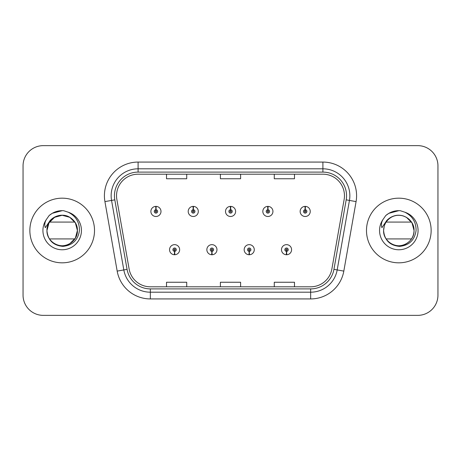 <?xml version="1.0" encoding="UTF-8"?>
<svg xmlns="http://www.w3.org/2000/svg" width="461" height="461" viewBox="0 0 461 461"><rect width="100%" height="100%" fill="white"/><g stroke="black" fill="none" stroke-linecap="round" stroke-linejoin="round"><path stroke-width="0.69" d="M211.835 251.378L211.691 254.743A5.054 5.054 0 0 0 212.129 254.743L211.985 251.378A1.683 1.683 0 0 0 213.593 249.695A1.683 1.683 0 0 0 211.91 248.012A1.683 1.683 0 0 0 210.228 249.695A1.683 1.683 0 0 0 211.835 251.378L211.881 250.369A0.674 0.674 0 0 1 211.236 249.695A0.674 0.674 0 0 1 211.91 249.021A0.674 0.674 0 0 1 212.584 249.695A0.674 0.674 0 0 1 211.939 250.369L211.985 251.378M249.153 251.378L249.003 254.743A5.054 5.054 0 0 0 249.447 254.743L249.297 251.378A1.683 1.683 0 0 0 250.911 249.695A1.683 1.683 0 0 0 249.222 248.012A1.683 1.683 0 0 0 247.54 249.695A1.683 1.683 0 0 0 249.153 251.378L249.194 250.369A0.674 0.674 0 0 1 248.548 249.695A0.674 0.674 0 0 1 249.222 249.021A0.674 0.674 0 0 1 249.897 249.695A0.674 0.674 0 0 1 249.251 250.369L249.297 251.378M286.465 251.378L286.316 254.743A5.054 5.054 0 0 0 286.759 254.743L286.609 251.378A1.683 1.683 0 0 0 288.223 249.695A1.683 1.683 0 0 0 286.54 248.012A1.683 1.683 0 0 0 284.852 249.695A1.683 1.683 0 0 0 286.465 251.378L286.512 250.369A0.674 0.674 0 0 1 285.866 249.695A0.674 0.674 0 0 1 286.54 249.021A0.674 0.674 0 0 1 287.215 249.695A0.674 0.674 0 0 1 286.569 250.369L286.609 251.378M174.523 251.378L174.373 254.743A5.054 5.054 0 0 0 174.817 254.743L174.667 251.378A1.683 1.683 0 0 0 176.281 249.695A1.683 1.683 0 0 0 174.598 248.012A1.683 1.683 0 0 0 172.91 249.695A1.683 1.683 0 0 0 174.523 251.378L174.569 250.369A0.674 0.674 0 0 1 173.924 249.695A0.674 0.674 0 0 1 174.598 249.021A0.674 0.674 0 0 1 175.272 249.695A0.674 0.674 0 0 1 174.627 250.369L174.667 251.378M193.326 209.755L193.476 206.39A5.054 5.054 0 0 0 193.032 206.39L193.182 209.755A1.683 1.683 0 0 0 191.569 211.438A1.683 1.683 0 0 0 193.251 213.12A1.683 1.683 0 0 0 194.94 211.438A1.683 1.683 0 0 0 193.326 209.755L193.28 210.763A0.674 0.674 0 0 1 193.925 211.438A0.674 0.674 0 0 1 193.251 212.112A0.674 0.674 0 0 1 192.577 211.438A0.674 0.674 0 0 1 193.222 210.763L193.182 209.755M230.638 209.755L230.788 206.39A5.054 5.054 0 0 0 230.344 206.39L230.494 209.755A1.683 1.683 0 0 0 228.881 211.438A1.683 1.683 0 0 0 230.569 213.12A1.683 1.683 0 0 0 232.252 211.438A1.683 1.683 0 0 0 230.638 209.755L230.598 210.763A0.674 0.674 0 0 1 231.243 211.438A0.674 0.674 0 0 1 230.569 212.112A0.674 0.674 0 0 1 229.895 211.438A0.674 0.674 0 0 1 230.54 210.763L230.494 209.755M267.956 209.755L268.1 206.39A5.054 5.054 0 0 0 267.662 206.39L267.806 209.755A1.683 1.683 0 0 0 266.199 211.438A1.683 1.683 0 0 0 267.881 213.12A1.683 1.683 0 0 0 269.564 211.438A1.683 1.683 0 0 0 267.956 209.755L267.91 210.763A0.674 0.674 0 0 1 268.556 211.438A0.674 0.674 0 0 1 267.881 212.112A0.674 0.674 0 0 1 267.207 211.438A0.674 0.674 0 0 1 267.853 210.763L267.806 209.755M305.268 209.755L305.418 206.39A5.054 5.054 0 0 0 304.975 206.39L305.124 209.755A1.683 1.683 0 0 0 303.511 211.438A1.683 1.683 0 0 0 305.194 213.12A1.683 1.683 0 0 0 306.882 211.438A1.683 1.683 0 0 0 305.268 209.755L305.222 210.763A0.674 0.674 0 0 1 305.868 211.438A0.674 0.674 0 0 1 305.194 212.112A0.674 0.674 0 0 1 304.519 211.438A0.674 0.674 0 0 1 305.165 210.763L305.124 209.755M156.014 209.755L156.158 206.39A5.054 5.054 0 0 0 155.72 206.39L155.864 209.755A1.683 1.683 0 0 0 154.256 211.438A1.683 1.683 0 0 0 155.939 213.12A1.683 1.683 0 0 0 157.622 211.438A1.683 1.683 0 0 0 156.014 209.755L155.968 210.763A0.674 0.674 0 0 1 156.613 211.438A0.674 0.674 0 0 1 155.939 212.112A0.674 0.674 0 0 1 155.265 211.438A0.674 0.674 0 0 1 155.91 210.763L155.864 209.755M29.856 230.5A32.328 32.328 0 0 0 62.183 262.828A32.328 32.328 0 0 0 94.511 230.5A32.328 32.328 0 0 0 62.183 198.172A32.328 32.328 0 0 0 29.856 230.5A32.328 32.328 0 0 0 62.183 262.828A32.328 32.328 0 0 0 94.511 230.5A32.328 32.328 0 0 0 62.183 198.172A32.328 32.328 0 0 0 29.856 230.5M366.489 230.5A32.328 32.328 0 0 0 398.817 262.828A32.328 32.328 0 0 0 431.144 230.5A32.328 32.328 0 0 0 398.817 198.172A32.328 32.328 0 0 0 366.489 230.5A32.328 32.328 0 0 0 398.817 262.828A32.328 32.328 0 0 0 431.144 230.5A32.328 32.328 0 0 0 398.817 198.172A32.328 32.328 0 0 0 366.489 230.5M116.535 195.746A21.552 21.552 0 0 1 138.093 174.195L322.907 174.195A21.552 21.552 0 0 1 344.137 199.486L331.88 268.999A21.552 21.552 0 0 1 310.651 286.805L150.349 286.805A21.552 21.552 0 0 1 129.12 268.999L116.864 199.486A21.552 21.552 0 0 1 116.535 195.746M114.449 195.746A23.644 23.644 0 0 0 114.806 199.849L127.063 269.362A23.644 23.644 0 0 0 150.349 288.897L310.651 288.897A23.644 23.644 0 0 0 333.937 269.362L346.194 199.849A23.644 23.644 0 0 0 322.907 172.103L138.093 172.103A23.644 23.644 0 0 0 114.449 195.746M104.924 201.595A33.676 33.676 0 0 1 138.093 162.07L322.907 162.07A33.676 33.676 0 0 1 356.076 201.595L343.82 271.103A33.676 33.676 0 0 1 310.651 298.93L150.349 298.93A33.676 33.676 0 0 1 117.18 271.103L104.924 201.595L111.556 200.426A26.94 26.94 0 0 1 138.093 168.807L322.907 168.807A26.94 26.94 0 0 1 349.444 200.426L337.187 269.933A26.94 26.94 0 0 1 310.651 292.193L150.349 292.193A26.94 26.94 0 0 1 123.813 269.933L111.556 200.426A26.94 26.94 0 0 1 111.147 195.746M437.95 165.839A20.203 20.203 0 0 0 417.747 145.636L43.253 145.636A20.203 20.203 0 0 0 23.05 165.839L23.05 295.161A20.203 20.203 0 0 0 43.253 315.364L417.747 315.364A20.203 20.203 0 0 0 437.95 295.161L437.95 165.839L437.95 295.161M220.398 174.195L220.398 178.753L240.602 178.753L240.602 174.195M166.513 174.195L166.513 178.753L186.722 178.753L186.722 174.195M274.278 174.195L274.278 178.753L294.487 178.753L294.487 174.195M240.602 286.805L240.602 282.247L220.398 282.247L220.398 286.805M186.722 286.805L186.722 282.247L166.513 282.247L166.513 286.805M294.487 286.805L294.487 282.247L274.278 282.247L274.278 286.805M23.05 165.839L23.05 295.161M417.747 145.636L43.253 145.636M43.253 315.364L417.747 315.364M160.993 211.438A5.054 5.054 0 0 0 156.158 206.39A5.054 5.054 0 0 1 160.993 211.438A5.054 5.054 0 0 1 155.939 216.491A5.054 5.054 0 0 1 150.885 211.438A5.054 5.054 0 0 1 155.72 206.39M169.544 249.695A5.054 5.054 0 0 0 174.373 254.743A5.054 5.054 0 0 1 169.544 249.695A5.054 5.054 0 0 1 174.598 244.647A5.054 5.054 0 0 1 179.646 249.695A5.054 5.054 0 0 1 174.817 254.743M198.305 211.438A5.054 5.054 0 0 0 193.476 206.39A5.054 5.054 0 0 1 198.305 211.438A5.054 5.054 0 0 1 193.251 216.491A5.054 5.054 0 0 1 188.203 211.438A5.054 5.054 0 0 1 193.032 206.39M235.617 211.438A5.054 5.054 0 0 0 230.788 206.39A5.054 5.054 0 0 1 235.617 211.438A5.054 5.054 0 0 1 230.569 216.491A5.054 5.054 0 0 1 225.515 211.438A5.054 5.054 0 0 1 230.344 206.39M272.935 211.438A5.054 5.054 0 0 0 268.1 206.39A5.054 5.054 0 0 1 272.935 211.438A5.054 5.054 0 0 1 267.881 216.491A5.054 5.054 0 0 1 262.828 211.438A5.054 5.054 0 0 1 267.662 206.39M310.247 211.438A5.054 5.054 0 0 0 305.418 206.39A5.054 5.054 0 0 1 310.247 211.438A5.054 5.054 0 0 1 305.194 216.491A5.054 5.054 0 0 1 300.146 211.438A5.054 5.054 0 0 1 304.975 206.39L305.09 209.087M206.856 249.695A5.054 5.054 0 0 0 211.691 254.743A5.054 5.054 0 0 1 206.856 249.695A5.054 5.054 0 0 1 211.91 244.647A5.054 5.054 0 0 1 216.964 249.695A5.054 5.054 0 0 1 212.129 254.743M244.174 249.695A5.054 5.054 0 0 0 249.003 254.743A5.054 5.054 0 0 1 244.174 249.695A5.054 5.054 0 0 1 249.222 244.647A5.054 5.054 0 0 1 254.276 249.695A5.054 5.054 0 0 1 249.447 254.743M281.487 249.695A5.054 5.054 0 0 0 286.316 254.743A5.054 5.054 0 0 1 281.487 249.695A5.054 5.054 0 0 1 286.54 244.647A5.054 5.054 0 0 1 291.588 249.695A5.054 5.054 0 0 1 286.759 254.743M69.795 217.315L62.183 215.275L54.571 217.315L48.999 222.888L46.959 230.5C46.44 219.24 60.305 211.236 69.795 217.315C74.665 220.364 77.2 224.761 77.408 230.5L75.368 238.112L69.795 243.685L75.368 238.112L77.408 230.5C77.2 236.239 74.665 240.636 69.795 243.685C60.305 249.764 46.44 241.76 46.959 230.5C47.16 224.761 49.702 220.364 54.571 217.315C64.062 211.236 77.926 219.24 77.408 230.5C77.926 241.76 64.062 249.764 54.571 243.685C49.702 240.636 47.16 236.239 46.959 230.5C47.16 224.761 49.702 220.364 54.571 217.315C64.062 211.236 77.926 219.24 77.408 230.5C77.2 236.239 74.665 240.636 69.795 243.685C60.305 249.764 46.44 241.76 46.959 230.5C47.16 224.761 49.702 220.364 54.571 217.315C64.062 211.236 77.926 219.24 77.408 230.5C77.926 241.76 64.062 249.764 54.571 243.685C49.702 240.636 47.16 236.239 46.959 230.5C46.44 219.24 60.305 211.236 69.795 217.315C74.665 220.364 77.2 224.761 77.408 230.5C77.2 236.239 74.665 240.636 69.795 243.685C60.305 249.764 46.44 241.76 46.959 230.5L47.662 225.925L46.936 230.5C47.869 240.233 53.211 245.529 62.967 246.376C72.55 245.379 78.047 240.089 79.442 230.5C79.505 222.098 75.76 216.002 68.199 212.198L63.647 210.7C58.155 210.377 53.315 211.991 49.131 215.541L46.382 219.476C44.705 222.3 44.342 225.037 45.282 227.694L50.186 220.421C54.755 215.852 60.195 214.348 66.499 215.898L69.795 217.315L75.368 222.888L77.408 230.5C77.926 241.76 64.062 249.764 54.571 243.685C49.702 240.636 47.16 236.239 46.959 230.5C47.16 224.761 49.702 220.364 54.571 217.315C64.062 211.236 77.926 219.24 77.408 230.5C77.2 236.239 74.665 240.636 69.795 243.685C60.305 249.764 46.44 241.76 46.959 230.5C47.16 224.761 49.702 220.364 54.571 217.315C64.062 211.236 77.926 219.24 77.408 230.5C77.926 241.76 64.062 249.764 54.571 243.685C49.702 240.636 47.16 236.239 46.959 230.5C47.16 224.761 49.702 220.364 54.571 217.315C64.062 211.236 77.926 219.24 77.408 230.5C77.2 236.239 74.665 240.636 69.795 243.685C60.305 249.764 46.44 241.76 46.959 230.5L47.662 225.925L46.959 230.5C47.16 224.761 49.702 220.364 54.571 217.315C64.062 211.236 77.926 219.24 77.408 230.5C77.926 241.76 64.062 249.764 54.571 243.685C49.702 240.636 47.16 236.239 46.959 230.5C47.16 224.761 49.702 220.364 54.571 217.315C64.062 211.236 77.926 219.24 77.408 230.5C77.2 236.239 74.665 240.636 69.795 243.685C60.305 249.764 46.44 241.76 46.959 230.5L47.662 225.925A15.225 15.225 0 0 1 66.499 215.898L69.795 217.315L75.368 222.888L77.408 230.5L75.368 222.888L69.795 217.315L66.499 215.898L69.795 217.315L75.368 222.888L77.408 230.5L75.368 222.888L69.795 217.315L66.499 215.898L69.795 217.315L75.368 222.888L77.408 230.5C76.935 223.187 73.299 218.318 66.499 215.898A15.225 15.225 0 0 0 49.494 222.081L74.866 222.081M52.254 242.042L50.001 239.634M74.866 238.919L49.494 238.919M49.171 215.5L52.254 213.305L62.339 210.642L52.254 213.305L49.171 215.5L52.254 213.305L62.339 210.642L52.254 213.305L49.171 215.5L52.254 213.305L62.339 210.642L52.254 213.305L49.171 215.5L52.254 213.305L62.339 210.642L52.254 213.305L49.171 215.5L52.254 213.305L62.339 210.642L52.254 213.305L49.171 215.5L52.254 213.305L62.339 210.642L52.254 213.305L49.171 215.5L52.254 213.305L62.339 210.642L52.254 213.305L49.171 215.5L52.254 213.305L62.339 210.642L52.254 213.305L49.171 215.5L52.254 213.305L62.339 210.642M388.888 242.042L386.635 239.634M414.041 230.5C414.56 241.76 400.695 249.764 391.205 243.685C386.335 240.636 383.8 236.239 383.592 230.5C383.8 224.761 386.335 220.364 391.205 217.315C400.695 211.236 414.56 219.24 414.041 230.5C414.56 241.76 400.695 249.764 391.205 243.685C386.335 240.636 383.8 236.239 383.592 230.5L384.295 225.925L383.592 230.5C383.8 224.761 386.335 220.364 391.205 217.315C400.695 211.236 414.56 219.24 414.041 230.5C414.56 241.76 400.695 249.764 391.205 243.685C386.335 240.636 383.8 236.239 383.592 230.5L384.295 225.925L383.592 230.5C383.8 224.761 386.335 220.364 391.205 217.315C400.695 211.236 414.56 219.24 414.041 230.5C413.84 236.239 411.298 240.636 406.429 243.685C396.938 249.764 383.074 241.76 383.592 230.5C383.8 224.761 386.335 220.364 391.205 217.315C400.695 211.236 414.56 219.24 414.041 230.5C414.56 241.76 400.695 249.764 391.205 243.685C386.335 240.636 383.8 236.239 383.592 230.5L384.295 225.925L383.592 230.5C383.8 224.761 386.335 220.364 391.205 217.315C400.695 211.236 414.56 219.24 414.041 230.5C413.84 236.239 411.298 240.636 406.429 243.685C396.938 249.764 383.074 241.76 383.592 230.5L384.295 225.925L383.592 230.5C384.503 240.233 389.845 245.529 399.601 246.376C409.189 245.379 414.681 240.089 416.076 230.5C416.139 222.098 412.393 216.002 404.833 212.198L400.281 210.7C394.789 210.377 389.954 211.991 385.765 215.541L383.016 219.476C381.345 222.3 380.976 225.037 381.915 227.694L386.819 220.421C391.389 215.852 396.829 214.348 403.133 215.898L406.429 217.315L412.001 222.888L414.041 230.5C414.56 241.76 400.695 249.764 391.205 243.685C386.335 240.636 383.8 236.239 383.592 230.5L384.295 225.925A15.225 15.225 0 0 1 403.133 215.898L406.429 217.315L412.001 222.888L414.041 230.5C413.84 236.239 411.298 240.636 406.429 243.685C396.938 249.764 383.074 241.76 383.592 230.5C383.074 241.76 396.938 249.764 406.429 243.685C411.298 240.636 413.84 236.239 414.041 230.5L412.001 222.888L406.429 217.315L403.133 215.898L406.429 217.315L412.001 222.888L414.041 230.5L412.001 222.888L406.429 217.315L403.133 215.898L406.429 217.315L412.001 222.888L414.041 230.5L412.001 222.888L406.429 217.315L403.133 215.898L406.429 217.315L412.001 222.888L414.041 230.5L412.001 222.888L406.429 217.315L403.133 215.898L406.429 217.315L412.001 222.888L414.041 230.5C413.569 223.187 409.933 218.318 403.133 215.898L406.429 217.315L412.001 222.888L414.041 230.5M386.134 222.081L411.506 222.081M411.506 238.919L386.134 238.919M385.805 215.5L388.888 213.305L398.972 210.642L388.888 213.305L385.805 215.5L388.888 213.305L398.972 210.642L388.888 213.305L385.805 215.5L388.888 213.305L398.972 210.642L388.888 213.305L385.805 215.5L388.888 213.305L398.972 210.642L388.888 213.305L385.805 215.5L388.888 213.305L398.972 210.642L388.888 213.305L385.805 215.5L388.888 213.305L398.972 210.642L388.888 213.305L385.805 215.5L388.888 213.305L398.972 210.642L388.888 213.305L385.805 215.5L388.888 213.305L398.972 210.642L388.888 213.305L385.805 215.5L388.888 213.305L398.972 210.642M322.907 162.07L322.907 172.103M111.556 200.426L114.806 199.849M150.349 298.93L150.349 288.897M310.651 288.897L310.651 298.93M333.937 269.362L343.82 271.103M117.18 271.103L127.063 269.362M346.194 199.849L356.076 201.595M138.093 162.07L138.093 172.103M66.499 215.898A15.225 15.225 0 0 0 47.662 225.925M46.382 219.476A19.27 19.27 0 0 0 62.183 249.77A19.27 19.27 0 0 0 68.199 212.198M403.133 215.898A15.225 15.225 0 0 0 384.295 225.925M383.016 219.476A19.27 19.27 0 0 0 398.817 249.77A19.27 19.27 0 0 0 404.833 212.198"/></g></svg>
